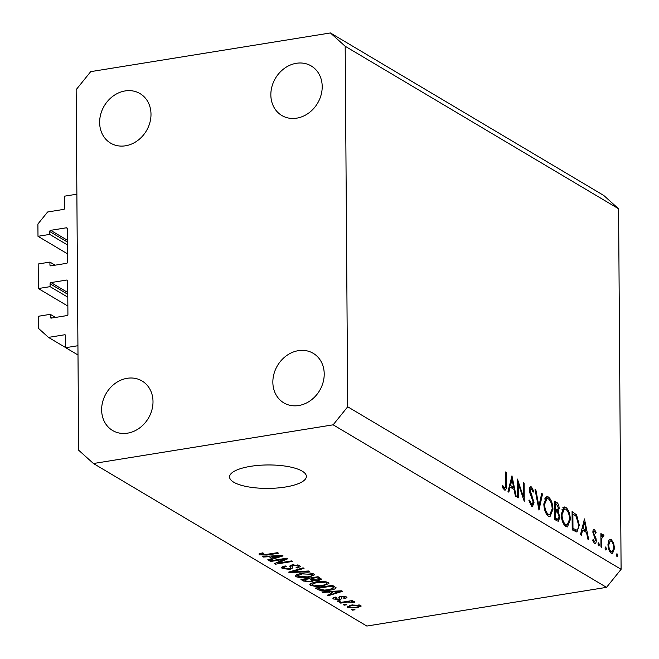 <?xml version="1.0" encoding="UTF-8"?>
<svg xmlns="http://www.w3.org/2000/svg" width="659" height="659" viewBox="0 0 659 659"><rect width="100%" height="100%" fill="white"/><g stroke="black" fill="none" stroke-linecap="round" stroke-linejoin="round"><path stroke-width="0.99" d="M65.702 347.688L65.62 335.67A1.096 0.931 120.7 0 0 64.631 334.78L48.486 337.392L38.634 328.52L38.543 316.238L50.29 314.343L50.306 317.218A1.096 0.931 120.7 0 0 51.295 318.108L66.946 315.579A1.096 0.931 120.7 0 0 67.918 314.376L67.688 280.932A1.096 0.931 120.7 0 0 66.699 280.05L51.048 282.571A1.096 0.931 120.7 0 0 50.076 283.782L50.092 286.649L38.354 288.543L38.181 263.987L49.919 262.093L49.944 264.967A1.096 0.931 120.7 0 0 50.924 265.857L66.584 263.328A1.096 0.931 120.7 0 0 67.556 262.125L67.317 228.681A1.096 0.931 120.7 0 0 66.337 227.8L50.677 230.329A1.096 0.931 120.7 0 0 49.713 231.531L49.73 234.398L37.991 236.301L37.901 224.019L47.613 211.992L63.758 209.381A1.096 0.931 120.7 0 0 64.73 208.178L64.64 196.16L76.872 194.191L77.927 345.711L65.702 347.688L77.993 354.995M37.991 236.301L67.498 253.839M49.73 234.398L67.432 244.926M49.919 262.093L55.109 265.182M38.354 288.543L67.861 306.089M50.092 286.649L67.795 297.176M50.29 314.343L55.48 317.432M48.486 337.392L65.702 347.623M302.209 471.152A38.411 11.722 179.6 0 0 258.987 465.336A38.411 11.722 179.6 0 0 229.563 476.943A38.411 11.722 179.6 0 0 233.731 482.207A38.411 11.722 179.6 0 0 276.953 488.022A38.411 11.722 179.6 0 0 306.377 476.408A38.411 11.722 179.6 0 0 302.209 471.152M296.715 118.159A28.807 24.482 -59.3 0 0 321.048 95.118A28.807 24.482 -59.3 0 0 311.246 65.966A28.807 24.482 -59.3 0 0 296.336 63.297A28.807 24.482 -59.3 0 0 272.002 86.337A28.807 24.482 -59.3 0 0 281.805 115.49A28.807 24.482 -59.3 0 0 296.715 118.159M298.725 405.532A28.807 24.482 -59.3 0 0 323.058 382.492A28.807 24.482 -59.3 0 0 313.256 353.339A28.807 24.482 -59.3 0 0 298.338 350.67A28.807 24.482 -59.3 0 0 274.012 373.711A28.807 24.482 -59.3 0 0 283.815 402.863A28.807 24.482 -59.3 0 0 298.725 405.532M127.517 433.169A28.807 24.482 -59.3 0 0 151.85 410.129A28.807 24.482 -59.3 0 0 142.039 380.976A28.807 24.482 -59.3 0 0 127.129 378.307A28.807 24.482 -59.3 0 0 102.796 401.347A28.807 24.482 -59.3 0 0 112.598 430.5A28.807 24.482 -59.3 0 0 127.517 433.169M125.507 145.796A28.807 24.482 -59.3 0 0 149.84 122.755A28.807 24.482 -59.3 0 0 140.037 93.603A28.807 24.482 -59.3 0 0 125.128 90.934A28.807 24.482 -59.3 0 0 100.794 113.974A28.807 24.482 -59.3 0 0 110.597 143.127A28.807 24.482 -59.3 0 0 125.507 145.796M518.246 483.459L518.345 497.817L517.562 497.356L517.43 479.068L523.444 496.977L523.345 482.577L524.127 483.047L524.251 501.334L518.246 483.459L517.463 483.582M530.198 504.506L531.574 504.283L533.255 502.199L529.902 493.031L529.391 489.958C529.515 487.363 530.215 486.367 531.508 486.968L533.848 491.441L533.147 492.141L531.434 488.789L530.174 490.345L534.037 502.685L532.472 506.376L531.582 506.161L528.913 500.585L529.638 500.099L531.574 504.283L532.233 504.44L530.33 504.745M530.734 486.779L531.508 486.968L530.042 487.199M531.434 488.789L529.449 488.896M538.971 510.082L535.059 489.538L535.891 490.041L538.889 506.178L541.69 493.484L542.53 493.986L538.971 510.082M548.469 516.195C545.677 514.036 544.128 509.951 543.815 503.937L546.764 496.573L548.263 496.927C551.105 499.085 552.67 503.204 552.959 509.283L550.034 516.582L548.469 516.195M565.867 526.541C563.074 524.375 561.526 520.289 561.213 514.284L564.162 506.911L565.661 507.273C568.503 509.423 570.068 513.542 570.356 519.63L567.432 526.928L565.867 526.541M580.464 534.746L584.459 518.913L588.718 539.655L587.869 539.153L586.535 532.521L582.597 530.182L581.312 535.256L580.464 534.746M616.989 556.698L616.247 554.738L616.964 553.651L617.697 555.603L617.228 556.756M618.579 208.788L621.099 569.31L606.527 587.358L366.841 626.05L93.446 463.516L78.66 450.212L76.147 89.69L90.711 71.642L330.406 32.95L603.792 195.484L618.579 208.788L345.184 46.254L347.705 406.784L621.099 569.31M607.96 544.482L608.801 540.256L610.045 539.202L611.206 539.482L613.636 543.123L614.542 548.387L612.466 553.609L611.305 553.313C609.287 551.772 608.175 548.823 607.96 544.482M605.72 550.001L604.987 548.041L605.703 546.954L606.437 548.906L605.967 550.059M603.084 536.286L601.84 538.419L601.766 547.407L600.983 546.945L600.884 533.584L601.667 534.045L601.683 536.014L603.216 534.737L603.899 535.594L603.479 536.764L602.796 536.22L600.909 536.525M602.746 534.622L602.285 534.886M598.693 545.825L597.96 543.864L598.677 542.777L599.41 544.729L598.94 545.883M594.476 531.17L593.66 532.48L593.883 533.823L595.958 538.296L596.271 540.537C596.189 542.859 595.571 543.774 594.434 543.288L592.606 540.396L593.116 539.466L594.385 541.624L595.489 540.141L592.878 532.077C592.927 529.976 593.454 529.128 594.459 529.531L596.107 532.398L595.579 533.23L594.476 531.17L592.911 531.319M593.891 529.383L594.459 529.531L593.421 529.696M595.102 543.453L594.434 543.288M593.191 541.813L594.789 541.723L593.273 541.97M579.286 525.174L576.954 532.052L572.21 529.844L572.078 511.557L576.6 514.901L579.286 525.174L578.495 525.297M557.16 520.898L554.812 519.498L554.68 501.211L556.377 502.216C557.992 502.974 558.923 505.033 559.178 508.394L558.198 511.689L559.903 517.356L558.313 521.195L557.16 520.898M507.974 491.655L511.969 475.814L516.219 496.556L515.371 496.054L514.045 489.431L510.107 487.083L508.822 492.158L507.974 491.655M503.048 488.36L504.415 488.138C505.42 488.072 505.807 486.737 505.585 484.134L505.502 471.976L506.285 472.437L506.367 484.785C506.631 488.591 505.972 490.321 504.382 489.983L502.273 486.63L502.718 485.494L504.794 488.22L503.122 488.492M505.148 490.181L504.382 489.983M284.284 559.277L270.651 561.476L269.745 560.933L286.871 558.173L287.835 558.741L277.851 563.132L291.5 560.924L292.407 561.46L275.281 564.228L274.317 563.651L284.284 559.277L284.276 558.593M291.863 564.977L292.736 567.91L289.993 569.368L282.266 568.544L281.434 567.588L285.133 565.883L286.261 566.386L283.774 567.597L284.342 568.264L289.029 568.841L290.611 568.05L289.754 566.205L292.456 564.87L299.672 565.611L300.446 566.518L297.225 568.025L296.105 567.531C298.165 567.135 298.692 566.608 297.703 565.957L293.321 565.414L291.739 566.13L291.731 565.01M298.222 565.027L298.23 566.551L297.695 564.903M309.384 571.559L289.523 572.696L288.593 572.136L303.115 567.827L304.038 568.379L291.014 572.061L308.445 570.999L309.384 571.559M296.13 576.79L295.364 575.859L296.253 574.829L301.245 573.355C306.229 572.473 310.381 572.671 313.7 573.956L314.45 574.879L308.346 577.424L301.303 577.885L296.13 576.79L296.122 574.912M310.595 585.381L309.821 584.459L310.71 583.429L315.702 581.955C320.694 581.073 324.846 581.271 328.166 582.556L328.915 583.47L322.803 586.016L315.768 586.485L310.595 585.381L310.578 583.512M328.643 592.079L322.77 592.457L321.831 591.897L341.724 590.785L342.606 591.312L328.264 595.728L327.325 595.168L331.683 593.891L328.643 592.079L328.635 591.518M355.003 609.773L352.557 610.168L351.651 609.624L354.097 609.229L355.003 609.773M347.705 406.784L333.141 424.824L606.527 587.358M333.141 424.824L93.446 463.516M356.766 607.862L347.763 607.483L347.211 606.815L351.782 604.995L360.654 605.399L361.198 606.058L356.766 607.862L356.758 607.161M346.642 604.797L344.196 605.193L343.29 604.657L345.736 604.262L346.642 604.797M347.153 602.071L340.695 603.117L339.789 602.573L352.244 600.563L353.15 601.107L351.156 601.42L354.435 601.7L354.624 602.318L347.153 602.071L347.145 601.387M340.546 601.173L338.1 601.568L337.194 601.033L339.64 600.637L340.546 601.173M339.632 599.616L333.479 598.99L332.861 598.281L335.324 597.062L336.452 597.565L335.316 598.743L338.421 599.122L339.344 598.817L338.792 597.268L340.777 596.271L346.337 596.889L346.964 597.622L344.838 598.685L343.718 598.183L344.591 597.194L341.939 596.766L341.189 597.103L341.84 598.693L339.632 599.616L339.607 596.552M334.929 597.153L335.316 598.743M339.344 598.817L339.171 596.757M344.929 596.346L344.937 597.581L344.583 596.271M341.181 596.214L341.486 597.82M336.032 587.639C335.744 588.816 333.701 589.657 329.92 590.167C325.002 591.074 321.015 590.884 317.951 589.591L315.389 588.067L332.507 585.307L336.082 587.869M314.269 579.763L314.269 580.431L311.262 581.815L303.61 581.065L300.932 579.475L318.05 576.707L321.551 579.154L318.832 580.422L314.277 580.538M269.103 556.69L263.238 557.061L262.29 556.501L282.192 555.389L283.073 555.916L268.732 560.331L267.793 559.771L272.142 558.494L269.103 556.69L269.103 556.122M259.193 553.749L259.201 554.837L259.053 553.832L262.661 552.86L263.789 553.354L261.244 554.532L263.435 554.862L277.604 552.662L278.51 553.206L266.887 555.076L259.201 554.837L259.053 553.832M261.013 553.165L261.244 554.532M330.406 32.95L345.184 46.254M352.549 609.484L352.557 610.168M347.746 606.123L347.763 607.483M359.163 604.863L359.171 606.066L352.689 605.53C350.069 605.876 349.023 606.437 349.558 607.211L355.736 607.343C358.356 607.005 359.394 606.445 358.85 605.67L358.85 604.805M352.689 604.863L352.689 605.53M349.237 605.53L349.558 607.211M344.196 604.509L344.196 605.193M340.687 602.433L340.695 603.117M351.156 600.744L351.156 601.42M352.499 601.412L352.507 602.4M352.112 601.403L352.112 602.005M349.847 600.95L349.855 601.758M338.092 600.884L338.1 601.568M333.47 597.647L333.479 598.99M344.838 597.779L344.838 598.685M341.93 596.14L341.939 596.766M322.762 591.848L322.77 592.457M328.264 594.896L328.264 595.728M331.675 592.367L331.683 593.891M336.741 591.617L330.942 591.939L333.388 593.388L340.39 591.337L336.741 591.617L336.741 591.065M330.933 591.387L330.942 591.939M340.382 590.859L340.39 591.337M317.943 587.655L317.951 589.591M329.912 589.476L329.92 590.167M331.411 586.164L318.297 588.281L319.846 589.204L324.508 590.093L329.039 589.624L333.833 587.861L331.411 586.164L331.411 585.48M318.289 587.597L318.297 588.281M332.927 585.554L332.943 587.07M333.816 586.082L333.833 587.91L333.816 586.082M322.795 585.324L322.803 586.016M315.76 585.835L315.768 586.485M326.172 582.877L316.575 582.498L312.036 584.393L312.588 585.06L321.954 585.472L325.447 584.624L326.707 583.544L326.164 581.831M316.575 581.823L316.575 582.498M318.824 579.64L318.832 580.422M311.262 581.09L311.262 581.815M316.954 577.572L311.839 578.396L314.491 579.846L317.646 579.936L319.327 579.22L316.954 577.572L316.946 576.889M311.831 577.712L311.839 578.396M309.837 578.717L303.832 579.689L306.715 581.238L310.348 581.279L312.275 580.431L309.837 578.717L309.829 578.034M303.832 579.006L303.832 579.689M308.338 576.732L308.346 577.424M301.303 577.235L301.303 577.885M311.707 574.286L302.119 573.898L297.571 575.793L298.123 576.46L307.489 576.872L310.982 576.024L312.242 574.953L311.699 573.231M302.11 573.223L302.119 573.898M289.523 571.864L289.523 572.696M291.006 571.419L291.014 572.061M282.25 566.691L282.266 568.544M297.225 567.259L297.225 568.025M293.313 564.755L293.321 565.414M289.985 568.61L289.993 569.368M270.651 560.793L270.651 561.476M277.851 562.102L277.851 563.132M275.281 563.231L275.281 564.228M263.229 556.451L263.238 557.061M268.724 559.499L268.732 560.331M272.134 556.979L272.142 558.494M277.208 556.221L271.401 556.542L273.847 557.992L280.849 555.941L277.208 556.221L277.2 555.669M271.401 555.99L271.401 556.542M280.849 555.463L280.849 555.941M266.887 554.392L266.887 555.076M616.42 555.809L617.697 555.603M609.089 539.828L611.206 539.482M612.804 543.255L613.636 543.123M613.751 548.519L614.542 548.387M613.76 547.934C613.595 544.631 612.746 542.357 611.214 541.121L610.366 540.915L608.743 544.952C608.908 548.255 609.756 550.496 611.288 551.674L612.186 551.888L613.76 547.934M609.896 551.896L611.288 551.674M607.977 545.075L608.743 544.952M605.16 549.112L606.437 548.906M600.893 534.169L601.667 534.045M600.909 536.138L601.683 536.014M601.708 535.948L603.899 535.594M600.926 538.56L601.84 538.419M598.133 544.935L599.41 544.729M595.332 532.521L596.107 532.398M592.902 532.604L593.66 532.48M593.092 533.947L593.883 533.823M593.817 535.899L594.805 535.734M595.151 538.428L595.958 538.296M595.464 540.668L596.271 540.537M581.576 530.347L582.597 530.182M586.115 530.404L584.533 522.505L583.009 528.551L586.115 530.404L583.643 530.8M583.512 522.669L584.533 522.505M581.979 528.724L583.009 528.551M574.879 515.173L576.6 514.901M572.877 513.896L572.976 528.427L576.551 530.025L573.371 530.536L576.46 530.034C577.844 529.696 578.528 527.917 578.503 524.704L576.164 516.359L572.877 513.896L572.094 514.02M572.201 528.551L572.976 528.427M562.811 507.735L565.661 507.273M569.574 519.753L570.356 519.63M569.582 519.16C569.31 514.251 568.017 510.923 565.719 509.168L564.442 508.88L561.995 514.737C562.267 519.621 563.544 522.916 565.826 524.646L567.21 524.968L569.582 519.16M564.17 524.91L565.826 524.646M561.229 514.86L561.995 514.737M558.371 508.526L559.178 508.394M556.608 511.944L558.198 511.689M559.096 517.488L559.903 517.356M556.534 504.176L555.479 503.55L555.521 509.415L557.415 510.206L558.395 507.965L556.534 504.176M554.697 503.674L555.479 503.55M554.746 509.934L556.039 509.72M554.738 509.539L555.521 509.415M556.048 511.598L555.529 511.285L555.578 518.089L558.091 519.234L559.12 516.895L557.679 512.776L556.048 511.598M554.754 511.409L555.529 511.285M554.804 519.053L556.69 518.748M554.804 518.213L555.578 518.089M545.413 497.388L548.263 496.927M552.176 509.415L552.959 509.283M552.184 508.822C551.913 503.913 550.619 500.585 548.321 498.83L547.044 498.534L544.598 504.39C544.869 509.275 546.146 512.578 548.428 514.3L549.812 514.621L552.184 508.822M546.772 514.572L548.428 514.3M543.832 504.522L544.598 504.39M535.166 490.156L535.891 490.041M538.172 506.293L538.889 506.178M541.55 494.143L542.53 493.986M532.974 491.581L533.848 491.441M529.408 490.469L530.174 490.345M529.951 493.179L530.767 493.047M531.03 495.716L531.945 495.568M533.222 502.817L534.037 502.685M522.719 497.092L523.444 496.977M523.345 483.171L524.127 483.047M509.086 487.248L510.107 487.083M513.625 487.306L512.043 479.406L510.511 485.461L513.625 487.306L511.153 487.709M511.022 479.571L512.043 479.406M509.489 485.625L510.511 485.461M505.502 472.561L506.285 472.437M502.735 487.718L503.847 487.536M49.713 231.531L67.416 242.051M50.677 230.329L67.399 240.263M66.337 227.8L67.259 228.352M49.944 264.967L51.328 265.791M50.076 283.782L67.778 294.301M51.048 282.571L67.762 292.514M66.699 280.05L67.63 280.602M50.306 317.218L51.69 318.042M64.631 334.78L65.562 335.332M303.593 579.039L303.61 581.065M318.421 576.93L318.429 578.445M311.493 577.77L311.501 579.706M293.354 570.727L293.362 571.419M290.092 565.644L290.1 567.028M600.95 543.041L601.733 542.917M572.086 512.883L573.841 512.595M572.201 529.309L573.973 529.02M554.689 502.496L556.377 502.216M505.585 484.909L506.367 484.785M339.385 598.693L339.369 596.65M341.181 597.153L341.173 596.214M326.707 583.544L326.691 581.963M312.036 584.393L312.02 582.828M319.327 579.22L319.31 577.457M312.275 580.431L312.259 578.643M312.242 574.953L312.234 573.363M297.571 575.793L297.563 574.236M283.774 567.597L283.765 566.163M290.611 568.05L290.594 565.364M612.186 551.888L610.127 552.217M610.366 540.915L608.372 541.237M567.21 524.968L564.557 525.396M564.442 508.88L561.946 509.283M557.415 510.206L554.746 510.634M558.091 519.234L555.166 519.704M549.812 514.621L547.159 515.05M547.044 498.534L544.548 498.937"/></g></svg>
